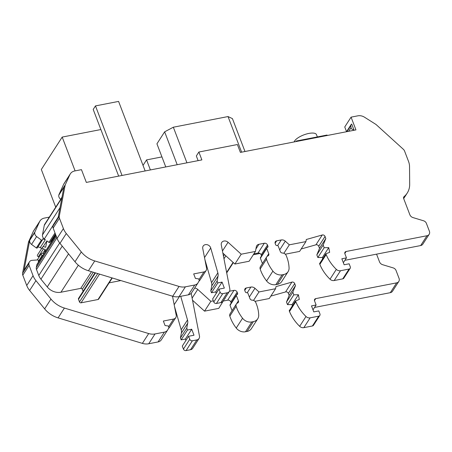 <?xml version="1.0" encoding="UTF-8"?>
<svg xmlns="http://www.w3.org/2000/svg" width="452" height="452" viewBox="0 0 452 452"><rect width="100%" height="100%" fill="white"/><g stroke="black" fill="none" stroke-linecap="round" stroke-linejoin="round"><path stroke-width="0.68" d="M429.163 234.322L422.84 244.136A4.3 3.61 -147.2 0 1 420.659 245.56L426.982 235.741A4.3 3.61 -147.2 0 0 429.163 234.322A4.3 3.61 -147.2 0 0 429.4 231.243L426.394 223.367A3.87 3.249 -147.2 0 0 423.541 220.779L413.015 217.593A4.3 3.61 -147.2 0 1 409.851 214.723L403.653 198.496A2.147 1.802 -147.2 0 1 403.772 196.959A2.147 1.802 -147.2 0 1 404.082 196.609A21.498 18.052 32.8 0 0 407.201 193.1A21.498 18.052 32.8 0 0 409.676 184.354L409.54 166.675A17.199 14.441 32.8 0 0 408.512 161.364L404.574 151.053A4.3 3.61 32.8 0 0 403.337 149.279L375.996 124.464L364.527 117.215A8.599 7.221 -147.2 0 0 357.826 115.831L351.074 117.147L355.944 129.899L240.396 152.403L237.385 144.527L198.869 152.03L196.343 155.957L198.129 160.635M426.982 235.741L346.096 251.493L344.808 253.493M420.659 245.56L344.887 260.318M343.345 262.714L346.464 257.872L344.887 253.747A2.147 1.802 -147.2 0 1 345.006 252.205A2.147 1.802 -147.2 0 1 346.096 251.493M346.464 257.872L341.842 258.77L344.13 264.77L349.142 263.798L350.283 266.799A2.147 1.802 -147.2 0 1 350.17 268.335A2.147 1.802 -147.2 0 1 349.074 269.047L340.509 270.72A4.3 3.61 -147.2 0 1 336.333 269.375A40.844 34.295 -147.2 0 1 326.169 254.572L325.881 253.821L319.558 263.635L319.846 264.386L326.169 254.572M350.17 268.335L343.848 278.155A2.147 1.802 -147.2 0 1 342.752 278.867L334.186 280.534A4.3 3.61 -147.2 0 1 330.011 279.195A40.844 34.295 -147.2 0 1 319.846 264.386M325.881 253.821L329.655 252.318L328.74 247.623L324.169 247.707L323.163 245.08L325.83 238.52L325.044 236.452L318.722 246.272L319.507 248.334L325.83 238.52M322.683 258.787L322.417 257.437L328.74 247.623M322.417 257.437L317.846 257.521L324.169 247.707M317.846 257.521L316.841 254.9L323.163 245.08M316.841 254.9L319.507 248.334M301.168 248.984L315.925 244.809A2.147 1.802 -147.2 0 1 318.722 246.272M315.925 244.809L322.248 234.989A2.147 1.802 -147.2 0 1 325.044 236.452M322.248 234.989L306.315 239.498L305.919 241.605L299.597 251.419L285.314 254.199M305.919 241.605L289.331 244.831L283.884 253.289M289.331 244.831L285.297 241.17L279.686 249.888M277.613 245.589L281.246 239.95A4.3 3.61 -147.2 0 1 285.297 241.17M281.246 239.95L276.647 240.843L275.104 243.244M288.082 271.68L281.76 281.494A8.599 7.221 -147.2 0 1 277.392 284.342L283.715 274.522A8.599 7.221 -147.2 0 0 288.082 271.68A8.599 7.221 -147.2 0 0 289.065 267.968A38.697 32.487 -147.2 0 0 286.771 256.951A38.697 32.487 -147.2 0 0 286.122 255.369A3.441 2.887 -147.2 0 0 282.568 253.047A2.147 1.802 -147.2 0 1 280.308 251.51L278.268 246.17A0.859 0.723 -147.2 0 0 277.212 245.566A1.288 1.085 -147.2 0 1 275.63 244.668L275.2 243.543A2.582 2.164 -147.2 0 1 275.341 241.696A2.582 2.164 -147.2 0 1 276.647 240.843M283.715 274.522L282.178 274.822A8.599 7.221 -147.2 0 1 272.912 271.115A38.697 32.487 -147.2 0 1 267.059 260.793A38.697 32.487 -147.2 0 1 266.488 259.194A3.441 2.887 -147.2 0 1 266.725 256.872A3.441 2.887 -147.2 0 1 267.9 255.905A2.147 1.802 -147.2 0 0 268.635 255.301A2.147 1.802 -147.2 0 0 268.754 253.758L266.714 248.419A0.859 0.723 -147.2 0 1 267.2 247.521A1.288 1.085 -147.2 0 0 267.923 246.17L267.494 245.046L261.171 254.86L261.561 255.877M277.392 284.342L275.856 284.641A8.599 7.221 -147.2 0 1 266.59 280.935A38.697 32.487 -147.2 0 1 260.736 270.607A38.697 32.487 -147.2 0 1 260.166 269.008A3.441 2.887 -147.2 0 1 260.403 266.686L266.725 256.872M262.426 263.556L260.392 258.233A0.859 0.723 -147.2 0 1 260.437 257.623L266.759 247.803M253.877 253.866L258.002 253.058A2.582 2.164 -147.2 0 1 261.171 254.86M258.002 253.058L264.324 243.244A2.582 2.164 -147.2 0 1 267.494 245.046M264.324 243.244L258.934 244.295L255.905 249.001M255.442 251.431L241.21 254.205L234.882 264.024L249.12 261.25L255.442 251.431L256.318 246.82A4.3 3.61 -147.2 0 1 256.753 245.713A4.3 3.61 -147.2 0 1 258.934 244.295M241.21 254.205L228.068 242.283L222.463 250.984M234.882 264.024L222.881 253.126M229.396 291.359L223.073 301.173A4.3 3.61 -147.2 0 1 220.892 302.597L227.215 292.783A4.3 3.61 -147.2 0 0 229.396 291.359A4.3 3.61 -147.2 0 0 229.825 288.941L221.327 245.142A4.379 3.672 -147.2 0 1 221.723 242.481A4.379 3.672 -147.2 0 1 228.068 242.283M227.215 292.783L222.746 293.653A2.147 1.802 -147.2 0 1 220.101 292.15L218.954 289.15L224.35 288.099L222.056 282.099L217.819 282.924L217.107 281.048L218.033 276.132L211.711 285.952L210.785 290.868L217.107 281.048M220.892 302.597L216.423 303.467A2.147 1.802 -147.2 0 1 213.779 301.97L212.632 298.97L218.954 289.15M216.271 293.32L215.734 291.919L222.056 282.099M215.734 291.919L211.496 292.743L217.819 282.924M211.496 292.743L210.785 290.868M204.886 259.505L211.53 282.658A8.599 7.221 -147.2 0 1 211.711 285.952M211.53 282.658L217.853 272.844A8.599 7.221 -147.2 0 1 218.033 276.132M217.853 272.844L210.717 247.973L204.519 257.6M198.976 279.635L203.942 271.929A4.3 3.61 -147.2 0 0 206.123 270.505A4.3 3.61 -147.2 0 0 206.553 268.087L202.75 248.493A4.283 3.593 -147.2 0 1 203.174 246.074A4.283 3.593 -147.2 0 1 207.056 244.679A4.283 3.593 -147.2 0 1 210.609 247.645A4.283 3.593 -147.2 0 1 210.717 247.973M206.123 270.505L199.801 280.319A4.3 3.61 -147.2 0 1 198.908 281.223M203.942 271.929L193.693 273.923L195.411 278.426L198.694 278.884L199.304 280.489L198.191 282.562A6.447 5.413 -147.2 0 1 198.004 282.867A6.447 5.413 -147.2 0 1 194.733 285.003L185.393 286.822A12.899 10.831 -147.2 0 1 179.043 286.438L94.75 260.94A23.645 19.854 32.8 0 1 81.309 251.945L66.297 233.526A17.199 14.441 32.8 0 1 63.41 228.576L57.088 238.39L53.15 228.079A4.3 3.61 32.8 0 1 52.946 226.102L53.037 225.621A4.3 3.61 32.8 0 1 53.477 224.52L58.212 217.169M198.004 282.867L191.682 292.687A6.447 5.413 -147.2 0 1 188.411 294.823L179.071 296.642A12.899 10.831 -147.2 0 1 172.72 296.258L88.428 270.759L94.75 260.94M61.478 199.886L60.636 199.264A4.294 3.605 32.8 0 1 58.997 197.157A4.294 3.605 32.8 0 1 58.794 195.191A4.3 3.61 32.8 0 1 59.02 194.473L63.596 184.41L69.919 174.591A8.599 7.221 32.8 0 1 70.342 173.817A8.599 7.221 32.8 0 1 74.704 170.969L81.462 169.653L86.332 182.41L201.88 159.906L198.869 152.03M351.074 117.147L344.752 126.961L346.543 131.662M376.561 254.148L379.505 261.844A4.3 3.61 -147.2 0 0 382.669 264.714L393.195 267.9A3.87 3.249 -147.2 0 1 396.042 270.488L399.054 278.364A4.3 3.61 -147.2 0 1 398.817 281.438L392.494 291.257A4.3 3.61 -147.2 0 1 390.313 292.681L314.541 307.439M398.817 281.438A4.3 3.61 -147.2 0 1 396.636 282.862L315.75 298.614A2.147 1.802 -147.2 0 0 314.66 299.326A2.147 1.802 -147.2 0 0 314.541 300.868L316.117 304.993L311.496 305.891L313.784 311.891L318.79 310.919L319.937 313.92A2.147 1.802 -147.2 0 1 319.818 315.456L313.496 325.276A2.147 1.802 -147.2 0 1 312.405 325.988L303.834 327.655A4.3 3.61 -147.2 0 1 299.665 326.316A40.844 34.295 -147.2 0 1 289.5 311.507L289.212 310.756L295.535 300.942L299.303 299.439L298.393 294.744L293.823 294.828L292.817 292.201L295.484 285.636L294.698 283.573A2.147 1.802 -147.2 0 0 291.902 282.11L275.969 286.619L275.573 288.726L258.985 291.952L254.951 288.291A4.3 3.61 -147.2 0 0 250.9 287.071L246.3 287.964A2.582 2.164 -147.2 0 0 244.99 288.817A2.582 2.164 -147.2 0 0 244.848 290.664L245.278 291.789A1.288 1.085 -147.2 0 0 246.865 292.687A0.859 0.723 -147.2 0 1 247.922 293.291L249.962 298.631A2.147 1.802 -147.2 0 0 252.222 300.168A3.441 2.887 -147.2 0 1 255.775 302.49A38.697 32.487 -147.2 0 1 256.42 304.072A38.697 32.487 -147.2 0 1 258.719 315.089A8.599 7.221 -147.2 0 1 257.736 318.801A8.599 7.221 -147.2 0 1 253.369 321.643L251.832 321.943A8.599 7.221 -147.2 0 1 242.56 318.236A38.697 32.487 -147.2 0 1 236.707 307.914A38.697 32.487 -147.2 0 1 236.142 306.315A3.441 2.887 -147.2 0 1 236.379 303.993A3.441 2.887 -147.2 0 1 237.554 303.026A2.147 1.802 -147.2 0 0 238.289 302.422A2.147 1.802 -147.2 0 0 238.407 300.879L236.368 295.54A0.859 0.723 -147.2 0 1 236.848 294.642A1.288 1.085 -147.2 0 0 237.577 293.291L237.147 292.167A2.582 2.164 -147.2 0 0 233.978 290.365L229.469 291.241M292.331 305.908L292.071 304.558L287.5 304.642L286.495 302.021L289.161 295.455L288.376 293.393L294.698 283.573M291.902 282.11L285.579 291.93A2.147 1.802 -147.2 0 1 288.376 293.393M285.579 291.93L270.816 296.105M275.573 288.726L269.251 298.54L254.968 301.32M257.736 318.801L251.414 328.615A8.599 7.221 -147.2 0 1 247.046 331.463L245.509 331.762A8.599 7.221 -147.2 0 1 236.238 328.056A38.697 32.487 -147.2 0 1 230.384 317.728A38.697 32.487 -147.2 0 1 229.819 316.129A3.441 2.887 -147.2 0 1 230.057 313.807L236.379 303.993M232.074 310.677L230.045 305.354A0.859 0.723 -147.2 0 1 230.091 304.744L236.413 294.924M231.215 302.998L230.825 301.981L237.147 292.167M233.978 290.365L227.655 300.179A2.582 2.164 -147.2 0 1 230.825 301.981M227.655 300.179L223.531 300.987M225.232 297.823L218.774 308.371L204.536 311.145L192.529 300.247M191.19 293.325L199.479 336.062A4.3 3.61 -147.2 0 1 199.049 338.48L192.727 348.294A4.3 3.61 -147.2 0 1 190.546 349.718L186.077 350.588A2.147 1.802 -147.2 0 1 183.433 349.091L182.286 346.091L188.608 336.271L194.004 335.22L191.71 329.22L187.473 330.045L186.755 328.169L187.687 323.253A8.599 7.221 -147.2 0 0 187.507 319.965L180.721 296.32M185.925 340.441L185.388 339.04L181.15 339.864L180.433 337.989L181.365 333.073L187.687 323.253M187.507 319.965L181.184 329.779A8.599 7.221 -147.2 0 1 181.365 333.073M181.184 329.779L174.54 306.625M172.517 296.196L176.207 315.208A4.3 3.61 -147.2 0 1 175.777 317.626L169.455 327.44A4.3 3.61 -147.2 0 1 168.556 328.344M175.777 317.626A4.3 3.61 -147.2 0 1 173.596 319.05L163.347 321.044L165.065 325.547L168.342 326.005L168.958 327.61L167.839 329.683A6.447 5.413 -147.2 0 1 167.658 329.988L161.336 339.808A6.447 5.413 -147.2 0 1 158.064 341.944L148.725 343.763A12.899 10.831 -147.2 0 1 142.369 343.379L58.082 317.88A23.645 19.854 32.8 0 1 44.641 308.885L29.629 290.461A17.199 14.441 32.8 0 1 26.736 285.511L33.058 275.697L29.12 265.38A4.3 3.61 32.8 0 1 28.922 263.409L29.013 262.923A4.3 3.61 32.8 0 1 29.453 261.821A4.3 3.61 32.8 0 1 32.115 260.335L37.646 259.94A0.729 0.616 32.8 0 1 38.499 260.793L38.324 261.719L38.652 261.821M49.308 217.129L44.358 218.09A8.599 7.221 32.8 0 0 39.996 220.938L33.674 230.752A8.599 7.221 32.8 0 0 33.25 231.531L28.674 241.594A4.3 3.61 32.8 0 0 28.448 242.312L22.6 273.223A4.3 3.61 32.8 0 0 22.798 275.2L26.736 285.511M253.295 254.77L259.99 253.465M109.135 282.845L120.842 280.562M205.762 264.024L206.163 263.945M112.277 277.974L98.677 299.088A1.288 1.085 -147.2 0 1 98.022 299.518L111.955 277.878M95.485 272.895L78.484 299.292L79.49 301.913A1.288 1.085 -147.2 0 0 81.072 302.817L98.022 299.518M78.484 299.292A1.288 1.085 -147.2 0 1 78.558 298.365L95.05 272.759M56.884 237.871L36.499 269.528L38.77 275.477A12.899 10.831 -147.2 0 0 40.934 279.189L47.257 286.941A12.899 10.831 -147.2 0 0 60.941 292.229L80.733 288.376A1.288 1.085 -147.2 0 1 82.315 289.274L83.095 291.32M36.499 269.528A4.3 3.61 -147.2 0 1 36.301 267.55L56.336 236.436M55.839 235.13L37.177 264.104A4.3 3.61 -147.2 0 0 36.742 265.205L36.301 267.55M33.058 275.697A17.199 14.441 32.8 0 0 35.951 280.647L29.629 290.461M167.658 329.988A6.447 5.413 -147.2 0 1 164.387 332.124L155.047 333.943A12.899 10.831 -147.2 0 1 148.691 333.559L64.404 308.061A23.645 19.854 32.8 0 1 50.963 299.066L35.951 280.647M199.049 338.48A4.3 3.61 -147.2 0 1 196.869 339.904L192.399 340.774A2.147 1.802 -147.2 0 1 189.755 339.271L188.608 336.271M194.648 288.088A4.379 3.672 -147.2 0 1 197.722 289.404L210.858 301.326L213.35 300.84M225.096 298.552L224.717 298.631M319.818 315.456A2.147 1.802 -147.2 0 1 318.728 316.168L310.157 317.835A4.3 3.61 -147.2 0 1 305.987 316.496A40.844 34.295 -147.2 0 1 295.823 301.693L295.535 300.942M298.393 294.744L292.071 304.558M293.823 294.828L287.5 304.642M292.817 292.201L286.495 302.021M295.484 285.636L289.161 295.455M253.538 300.411L258.985 291.952M204.536 311.145L210.858 301.326M191.71 329.22L185.388 339.04M187.473 330.045L181.15 339.864M53.037 225.621L58.099 217.768L63.856 187.337L65.116 185.371L59.268 216.288A4.3 3.61 32.8 0 0 59.472 218.259L63.41 228.576M43.121 246.719L46.895 240.859L48.952 242.374L55.014 232.961M42.567 247.12A1.288 1.085 32.8 0 0 43.443 248.905L38.386 256.759A1.288 1.085 32.8 0 1 37.51 254.973L42.567 247.12A1.288 1.085 32.8 0 1 43.855 246.73L45.68 247.284L46.895 240.859M70.342 173.817L64.02 183.631A8.599 7.221 32.8 0 0 63.596 184.41M69.919 174.591L65.342 184.659A4.3 3.61 32.8 0 0 65.116 185.371M29.453 261.821L24.391 269.674A4.3 3.61 32.8 0 0 23.956 270.776L29.713 240.345A4.294 3.605 32.8 0 0 29.911 242.317A4.294 3.605 32.8 0 0 31.55 244.419L36.346 247.945A0.729 0.616 32.8 0 0 37.335 247.854L42.392 240.001A0.729 0.616 32.8 0 1 41.403 240.091L36.612 236.565A4.294 3.605 32.8 0 1 34.973 234.464A4.294 3.605 32.8 0 1 34.77 232.492A4.3 3.61 32.8 0 1 34.996 231.78L39.573 221.712L33.25 231.531M39.996 220.938A8.599 7.221 32.8 0 0 39.573 221.712M57.088 238.39A17.199 14.441 32.8 0 0 59.975 243.34L74.987 261.764A23.645 19.854 32.8 0 0 88.428 270.759M85.202 179.45A2.147 1.802 -147.2 0 1 85.417 179.868A2.147 1.802 -147.2 0 1 85.53 180.308M60.941 199.49L44.279 225.362A4.3 3.61 -147.2 0 1 44.72 224.26L60.754 199.355M38.386 256.759L39.171 256.996M41.635 248.566L40.268 247.56L37.974 246.865M42.392 240.001A0.729 0.616 32.8 0 0 42.465 239.814L42.641 238.893L45.33 239.707L40.268 247.56M44.279 225.362L42.477 234.882A4.3 3.61 -147.2 0 0 42.68 236.859A4.3 3.61 -147.2 0 0 44.319 238.967L45.33 239.707M75.1 170.896L62.19 137.08L100.881 129.543M55.72 207.174L41.324 169.477L62.19 137.08M118.661 176.11L93.202 109.446L95.479 105.909L118.588 101.412L145.143 170.952M122.034 175.455L95.479 105.909M150.386 169.929L146.555 159.901L161.929 156.906M143.024 165.392L146.555 159.901M177.195 164.709L164.641 131.826L173.336 127.215L228.028 116.559L232.43 118.622L244.984 151.51M165.76 166.941L156.929 143.804L164.641 131.826M186.93 162.816L173.336 127.215M241.622 152.166L228.028 116.559M327.208 135.493L327.033 135.041L296.224 141.041L296.393 141.499M295.862 141.6L296.224 141.041M294.139 141.934A11.95 4.277 -20.9 0 1 308.823 133.436A11.95 4.277 -20.9 0 1 316.473 134.628L317.349 136.928M55.421 234.029L50.115 242.266A0.859 0.723 -147.2 0 1 48.952 242.374M50.692 241.379A0.859 0.723 -147.2 0 1 51.189 241.385L51.709 241.543M43.443 248.905L45.268 249.459L44.708 252.414M43.917 253.645L42.624 253.256A1.288 1.085 32.8 0 0 42.211 255.425L42.674 255.566M45.268 249.459L42.793 253.306M186.755 328.169L180.433 337.989M295.823 301.693L289.5 311.507M316.117 304.993L312.999 309.835M353.3 130.413L353.82 129.611L351.696 124.057A2.147 1.802 -147.2 0 0 351.097 124.599L346.492 131.741M353.82 129.611A2.147 1.802 -147.2 0 1 351.176 128.114A2.147 1.802 -147.2 0 1 351.057 127.611L350.854 125.639A2.147 1.802 -147.2 0 1 351.097 124.599M404.082 196.609L403.585 197.388M342.752 278.867L349.074 269.047M340.509 270.72L334.186 280.534M336.333 269.375L330.011 279.195M282.178 274.822L275.856 284.641M272.912 271.115L266.59 280.935M266.488 259.194L260.166 269.008M268.754 253.758L266.917 256.617M266.714 248.419L260.392 258.233M267.923 246.17L267.013 247.583M222.746 293.653L216.423 303.467M220.101 292.15L213.779 301.97M188.411 294.823L194.733 285.003M396.636 282.862L390.313 292.681M314.462 300.614L315.75 298.614M303.834 327.655L310.157 317.835M318.728 316.168L312.405 325.988M299.665 326.316L305.987 316.496M249.34 297.009L254.951 288.291M250.9 287.071L247.267 292.71M229.819 316.129L236.142 306.315M236.565 303.738L238.407 300.879M230.045 305.354L236.368 295.54M236.667 294.698L237.577 293.291M192.117 298.105L197.722 289.404M196.869 339.904L190.546 349.718M183.433 349.091L189.755 339.271M164.387 332.124L158.064 341.944M148.691 333.559L142.369 343.379M155.047 333.943L148.725 343.763M64.404 308.061L58.082 317.88M50.963 299.066L44.641 308.885M22.798 275.2L29.12 265.38M28.922 263.409L22.6 273.223M52.946 226.102L59.268 216.288M59.02 194.473L65.342 184.659M60.636 199.264L61.997 197.145M34.996 231.78L28.674 241.594M74.987 261.764L81.309 251.945M34.77 232.492L28.448 242.312M36.612 236.565L31.55 244.419M41.403 240.091L36.346 247.945M44.319 238.967L53.116 225.299M42.477 234.882L60.009 207.666M59.472 218.259L53.15 228.079M172.72 296.258L179.043 286.438M51.189 241.385L55.607 234.52M36.742 265.205L55.941 235.396M59.692 242.99L38.77 275.477M40.934 279.189L62.235 246.12M47.257 286.941L68.551 253.871M60.941 292.229L78.343 265.205M80.733 288.376L91.485 271.68M93.293 272.228L82.315 289.274M97.739 273.573L79.49 301.913M81.072 302.817L99.553 274.121M224.491 254.595L223.469 256.182M223.972 258.764L225.859 255.832M226.621 272.432L233.091 262.392M42.211 255.425L38.392 261.363M23.956 270.776L29.013 262.923M173.596 319.05L168.63 326.756M174.167 304.721L179.416 296.574M186.077 350.588L192.399 340.774M236.238 328.056L242.56 318.236M245.509 331.762L251.832 321.943M253.369 321.643L247.046 331.463M244.758 290.365L246.3 287.964M179.071 296.642L185.393 286.822M58.794 195.191L63.856 187.337M348.673 131.317L351.057 127.611M346.989 131.645L350.854 125.639M59.975 243.34L66.297 233.526M407.201 193.1L403.681 198.569M233.328 262.612L226.712 272.884M37.262 259.968L41.335 253.645"/></g></svg>
